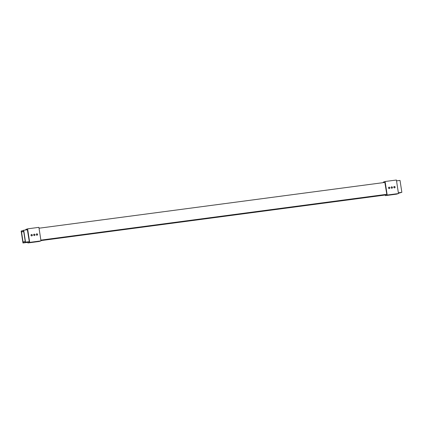 <?xml version="1.0" encoding="UTF-8"?>
<svg xmlns="http://www.w3.org/2000/svg" width="423" height="423" viewBox="0 0 423 423"><rect width="100%" height="100%" fill="white"/><g stroke="black" fill="none" stroke-linecap="round" stroke-linejoin="round"><path stroke-width="0.63" d="M37.018 235.209A0.703 0.661 72 0 0 36.59 233.903M37.039 235.209A0.703 0.661 -108 0 1 36.716 233.845A0.703 0.661 -108 0 1 37.578 234.368A0.703 0.661 -108 0 1 37.039 235.209M31.751 235.907A0.703 0.661 72 0 0 31.323 234.596M31.773 235.907A0.703 0.661 -108 0 1 31.445 234.543A0.703 0.661 -108 0 1 32.312 235.066A0.703 0.661 -108 0 1 31.773 235.907M34.406 235.558A0.703 0.661 -108 0 1 34.078 234.194A0.703 0.661 -108 0 1 34.945 234.717A0.703 0.661 -108 0 1 34.406 235.558A0.703 0.661 72 0 0 33.956 234.252M25.903 229.953L25.824 229.43L27.617 228.843L38.905 227.347L40.978 240.883L29.689 242.379L27.617 228.843M40.978 240.883L39.18 241.47L27.892 242.961L27.77 242.168L29.309 241.665L27.373 229.758M27.892 242.961L29.689 242.379M27.796 242.342L22.974 242.982L21.15 231.074L23.714 230.239L27.484 229.742M398.434 193.274L401.85 192.328L400.026 180.42L396.536 180.88M23.72 231.598L21.541 231.883L23.662 231.196L25.211 241.316L23.091 242.009L23.228 242.897L27.791 242.294L23.202 242.908L21.383 231M385.29 194.971L40.931 240.56L385.284 194.966M385.295 195.014L40.936 240.602M384.983 182.408L39.038 228.214M21.541 231.883L21.409 230.99M29.309 241.649L25.539 242.146L23.714 230.239M401.85 192.328L398.355 192.788M386.802 194.316L40.862 240.121M23.228 242.897L25.539 242.146M394.511 187.881A0.703 0.661 72 0 0 394.088 186.569M394.532 187.875A0.703 0.661 -108 0 1 394.21 186.511A0.703 0.661 -108 0 1 395.077 187.035A0.703 0.661 -108 0 1 394.532 187.875M389.245 188.579A0.703 0.661 72 0 0 388.816 187.267M389.266 188.573A0.703 0.661 -108 0 1 388.943 187.209A0.703 0.661 -108 0 1 389.805 187.733A0.703 0.661 -108 0 1 389.266 188.573M391.878 188.23A0.703 0.661 72 0 0 391.455 186.918M391.899 188.224A0.703 0.661 -108 0 1 391.576 186.86A0.703 0.661 -108 0 1 392.444 187.384A0.703 0.661 -108 0 1 391.899 188.224M383.397 182.62L383.317 182.096L385.115 181.509L396.404 180.018L398.477 193.554L387.182 195.045L385.115 181.509M398.477 193.554L396.679 194.136L385.39 195.632L385.268 194.839L386.807 194.337L384.867 182.424M385.39 195.632L387.182 195.045"/></g></svg>
